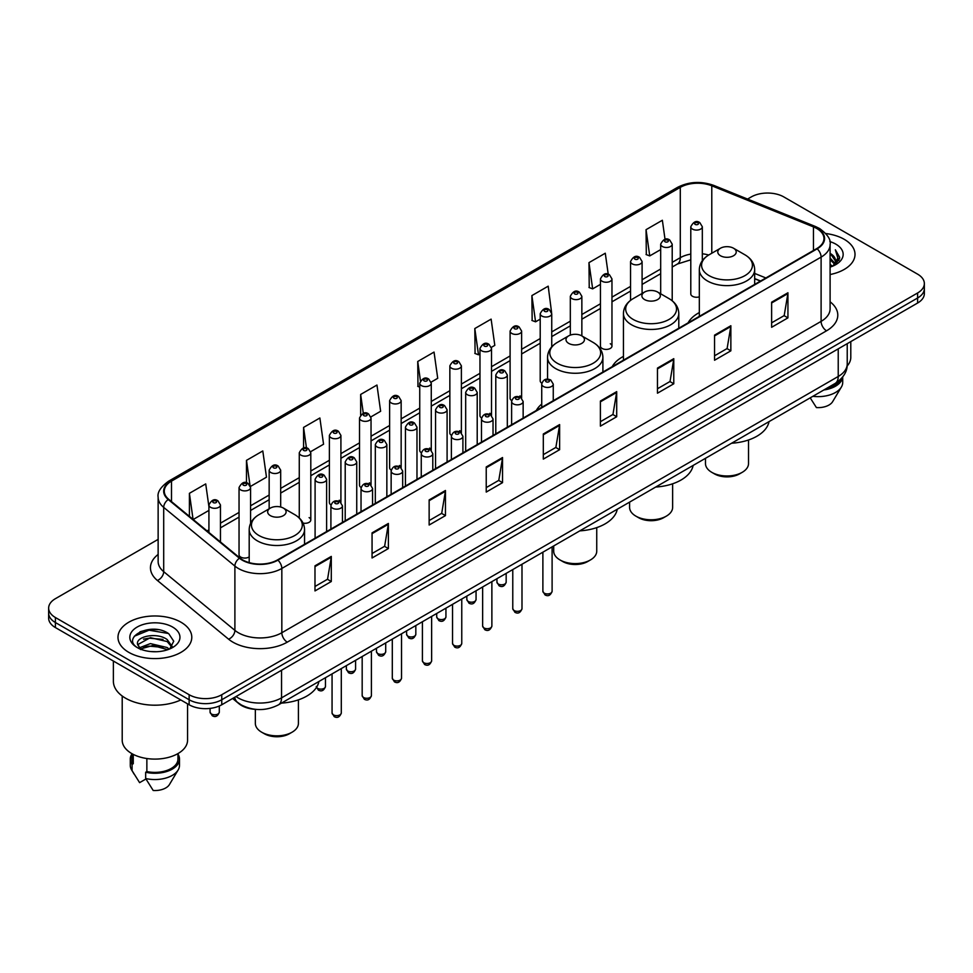 <?xml version="1.0" encoding="UTF-8"?>
<svg xmlns="http://www.w3.org/2000/svg" width="973" height="973" viewBox="0 0 973 973"><rect width="100%" height="100%" fill="white"/><g stroke="black" fill="none" stroke-linecap="round" stroke-linejoin="round"><path stroke-width="1.46" d="M541.73 404.063A40.744 23.522 0 0 0 536.305 410.484M623.438 356.386A40.744 23.522 0 0 0 612.199 366.675M699.319 312.564A40.744 23.522 0 0 0 688.081 322.854M611.968 346.084L611.968 278.923A5.765 3.333 180 0 1 608.417 282A5.765 3.333 180 0 1 602.129 281.27A5.765 3.333 180 0 1 600.438 278.923L600.438 346.084A5.765 3.333 0 0 0 602.129 348.443A5.765 3.333 0 0 0 608.417 349.161A5.765 3.333 0 0 0 611.968 346.084A5.765 3.333 0 0 0 610.278 343.737M551.74 346.85L551.74 313.695A5.765 3.333 180 0 1 548.176 316.772A5.765 3.333 180 0 1 541.9 316.055A5.765 3.333 180 0 1 540.21 313.695L540.21 380.869A5.765 3.333 0 0 0 541.827 383.18M521.625 398.103L521.625 331.088A5.765 3.333 180 0 1 518.062 334.165A5.765 3.333 180 0 1 511.774 333.435A5.765 3.333 180 0 1 510.095 331.088L510.095 398.249A5.765 3.333 0 0 0 511.713 400.572M489.82 413.282A5.765 3.333 0 0 1 491.499 415.495L491.511 348.468A5.765 3.333 180 0 1 487.947 351.545A5.765 3.333 180 0 1 481.659 350.827A5.765 3.333 180 0 1 479.969 348.468L479.969 415.641A5.765 3.333 0 0 0 481.599 417.952M459.694 430.674A5.765 3.333 0 0 1 461.384 432.876L461.384 365.86A5.765 3.333 180 0 1 457.833 368.937A5.765 3.333 180 0 1 451.545 368.22A5.765 3.333 180 0 1 449.854 365.86L449.854 433.034A5.765 3.333 0 0 0 451.484 435.345M429.579 448.067A5.765 3.333 0 0 1 431.27 450.268L431.27 383.253A5.765 3.333 180 0 1 427.706 386.33A5.765 3.333 180 0 1 421.431 385.6A5.765 3.333 180 0 1 419.74 383.253L419.74 450.414A5.765 3.333 0 0 0 421.358 452.737M401.156 467.66L401.156 400.633A5.765 3.333 180 0 1 397.592 403.71A5.765 3.333 180 0 1 391.316 402.992A5.765 3.333 180 0 1 389.626 400.633L389.626 467.806A5.765 3.333 0 0 0 391.243 470.117M369.351 482.839A5.765 3.333 0 0 1 371.029 485.041L371.041 418.025A5.765 3.333 180 0 1 367.478 421.102A5.765 3.333 180 0 1 361.19 420.372A5.765 3.333 180 0 1 359.511 418.025L359.511 485.186A5.765 3.333 0 0 0 361.129 487.509M339.236 500.219A5.765 3.333 0 0 1 340.915 502.433L340.915 435.418A5.765 3.333 180 0 1 337.363 438.482A5.765 3.333 180 0 1 331.075 437.765A5.765 3.333 180 0 1 329.385 435.418L329.385 502.579A5.765 3.333 0 0 0 331.015 504.89M250.572 523.365L250.572 487.57A5.765 3.333 180 0 1 247.008 490.647A5.765 3.333 180 0 1 240.732 489.93A5.765 3.333 180 0 1 239.042 487.57L239.042 554.744A5.765 3.333 0 0 0 240.732 557.091A5.765 3.333 0 0 0 249.197 556.897M702.324 260.703L702.324 226.758A5.765 3.333 180 0 1 698.76 229.835A5.765 3.333 180 0 1 692.484 229.117A5.765 3.333 180 0 1 690.794 226.758L690.794 293.931A5.765 3.333 0 0 0 692.484 296.279A5.765 3.333 0 0 0 699.319 296.85M760.424 281.088L754.671 278.764M521.613 398.103A5.765 3.333 0 0 0 519.935 395.902M401.144 467.66A5.765 3.333 0 0 0 399.465 465.447M303.053 523.097A5.765 3.333 0 0 0 310.801 519.971A5.765 3.333 0 0 0 309.11 517.612M256.3 709.414A23.06 13.318 180 0 1 239.017 703.771L232.62 698.492M157.967 629.665A30.747 17.757 0 0 0 139.966 631.805M158.137 539.37L55.4 598.687A23.06 13.318 0 0 0 48.65 608.101L48.65 618.147A23.06 13.318 0 0 0 55.4 627.561L189.139 704.768A23.06 13.318 0 0 0 221.759 704.768L917.6 303.029A23.06 13.318 0 0 0 924.35 293.615L924.35 288.592A23.06 13.318 0 0 1 917.6 298.006A23.06 13.318 0 0 0 924.35 288.592L924.35 283.569A23.06 13.318 0 0 0 917.6 274.155L783.861 196.947A23.06 13.318 0 0 0 751.241 196.947L747.568 199.064M48.65 608.101A23.06 13.318 0 0 0 55.4 617.514L189.139 694.722A23.06 13.318 0 0 0 221.759 694.722L221.759 699.745L917.6 298.006L221.759 699.745A23.06 13.318 0 0 1 189.139 699.745A23.06 13.318 0 0 0 221.759 699.745L221.759 704.768M55.4 617.514L55.4 622.538L189.139 699.745L55.4 622.538A23.06 13.318 0 0 1 48.65 613.124A23.06 13.318 0 0 0 55.4 622.538L55.4 627.561M844.211 239.309A36.901 21.309 0 0 0 825.773 233.532A36.901 21.309 0 0 1 844.211 239.309A36.901 21.309 0 0 1 855.012 254.379A36.901 21.309 0 0 0 844.211 239.309M180.978 622.221A36.901 21.309 0 0 0 140.769 617.6A36.901 21.309 0 0 0 117.988 637.291A36.901 21.309 0 0 0 128.789 652.348A36.901 21.309 0 0 0 169.01 656.97A36.901 21.309 0 0 0 191.79 637.291A36.901 21.309 0 0 0 180.978 622.221A36.901 21.309 0 0 0 140.769 617.6A36.901 21.309 0 0 0 117.988 637.291A36.901 21.309 0 0 0 128.789 652.348A36.901 21.309 0 0 0 169.01 656.97A36.901 21.309 0 0 0 191.79 637.291A36.901 21.309 0 0 0 180.978 622.221M816.748 228.485A24.605 14.206 180 0 1 823.961 238.531A24.605 14.206 180 0 1 816.748 248.577L277.475 559.925A24.605 14.206 180 0 1 239.93 558.028L168.73 499.319A24.605 14.206 180 0 1 164.279 491.17A24.605 14.206 180 0 1 171.491 481.124L680.285 187.375A24.605 14.206 180 0 1 711.786 185.794L813.464 226.891A24.605 14.206 180 0 1 816.748 228.485M817.186 228.229A25.213 14.559 0 0 0 813.817 226.6L712.139 185.502A25.213 14.559 0 0 0 679.847 187.132L171.053 480.881A25.213 14.559 0 0 0 168.232 499.526L239.419 558.222A25.213 14.559 0 0 0 277.913 560.168L817.186 248.82A25.213 14.559 0 0 0 817.186 228.229M314.984 565.824L314.984 590.927L331.294 581.513L331.294 556.41L314.984 565.824M314.984 586.476L327.548 579.227L331.234 557.237A6.154 3.551 -120 0 0 331.294 556.41M327.439 579.288L331.294 581.513M372.063 532.863L372.063 557.979L388.373 548.565L388.373 523.45L372.063 532.863M372.063 553.515L384.627 546.267L388.312 524.289A6.154 3.551 -120 0 0 388.373 523.45M384.517 546.327L388.373 548.565M429.142 499.915L429.142 525.019L445.452 515.605L445.452 490.489L429.142 499.915M429.142 520.567L441.706 513.318L445.391 491.329A6.154 3.551 -120 0 0 445.452 490.489M441.596 513.379L445.452 515.605M486.232 466.955L486.232 492.07L502.542 482.644L502.542 457.541L486.232 466.955M486.232 487.607L498.784 480.358L502.469 458.368A6.154 3.551 -120 0 0 502.542 457.541M498.675 480.419L502.542 482.644M771.625 302.177L771.625 327.293L787.935 317.867L787.935 292.764L771.625 302.177M771.625 322.829L784.189 315.58L787.875 293.603A6.154 3.551 -120 0 0 787.935 292.764M784.08 315.641L787.935 317.867M714.547 335.138L714.547 360.241L730.857 350.827L730.857 325.724L714.547 335.138M714.547 355.79L727.111 348.541L730.796 326.551A6.154 3.551 -120 0 0 730.857 325.724M727.001 348.602L730.857 350.827M657.468 368.086L657.468 393.201L673.778 383.788L673.778 358.672L657.468 368.086M657.468 388.75L670.032 381.489L673.717 359.511A6.154 3.551 -120 0 0 673.778 358.672M669.923 381.55L673.778 383.788M600.39 401.046L600.39 426.15L616.7 416.736L616.7 391.632L600.39 401.046M600.39 421.698L612.954 414.449L616.627 392.46A6.154 3.551 -120 0 0 616.7 391.632M612.844 414.51L616.7 416.736M543.311 433.994L543.311 459.11L559.621 449.696L559.621 424.581L543.311 433.994M543.311 454.659L555.875 447.398L559.548 425.42A6.154 3.551 -120 0 0 559.621 424.581M555.765 447.471L559.621 449.696M830.103 274.532A36.901 21.309 0 0 0 855.012 254.379A36.901 21.309 0 0 1 830.103 274.532M221.759 694.722L917.6 292.982A23.06 13.318 0 0 0 924.35 283.569M310.667 451.679L323.559 444.223L319.874 417.989L303.576 427.415L303.576 447.994M250.426 486.451L266.48 477.184L262.795 450.949L246.485 460.363L246.485 482.827M208.927 506.738L205.717 483.909L189.407 493.323L189.407 516.371M491.365 347.349L494.807 345.366L491.122 319.132L474.812 328.546L475.079 353.503M551.594 312.576L548.2 286.171L531.89 295.585L532.158 320.543M608.234 274.264L605.279 253.223L588.969 262.637L589.237 287.594M665.033 239.334L662.358 220.263L646.06 229.677L646.315 254.634M370.895 416.906L380.638 411.275L376.965 385.04L360.655 394.454L360.655 415.009M431.124 382.121L437.716 378.315L434.043 352.08L417.733 361.494L417.989 386.451M419.74 387.108L417.733 386.354M417.733 361.494L420.445 380.82M474.812 328.546L478.497 354.78L479.969 353.929M478.497 354.78L474.812 353.406M531.89 295.585L535.576 321.82L540.21 319.144M535.576 321.82L531.89 320.445M588.969 262.637L592.654 288.872L600.438 284.371M592.654 288.872L588.969 287.497M646.06 229.677L649.733 255.911L660.679 249.599M649.733 255.911L646.06 254.537M360.655 394.454L363.306 413.355M303.576 427.415L306.459 447.994M246.485 460.363L250 485.381M193.201 519.497L208.927 510.411M189.407 493.323L193.068 519.387M830.103 264.364L832.523 266.225M830.103 265.933L831.246 266.711M830.103 258.088L834.895 263.269M830.103 259.657L834.493 264.011M835.138 263.926L835.333 264.668M832.62 266.176A17.38 10.034 0 0 0 835.491 260.655A17.38 10.034 0 0 0 830.395 253.564L835.479 261.032M834.98 264.109L834.323 265.41M847.13 366.006A32.668 18.864 0 0 0 850.791 357.322L850.791 341.596M830.103 267.089A25.067 14.473 0 0 0 835.831 264.607A25.067 14.473 0 0 0 835.831 244.15A25.067 14.473 0 0 0 829.823 241.584M834.311 265.422L839.48 258.806L839.65 257.261L835.345 249.793L837.862 258.149L832.9 266.067M826.162 388.641A23.06 13.318 0 0 0 840.465 379.421M810.205 397.848L816.42 407.578A15.373 8.879 0 0 0 832.645 401.654L841.365 387.072A24.605 14.206 0 0 0 842.715 382.438L842.715 376.904M812.869 396.315A24.605 14.206 0 0 0 841.365 387.072M823.851 389.966A24.605 14.206 0 0 0 842.679 376.952M835.345 249.793L839.65 257.565M837.765 258.672L838.835 260.521M837.875 258.04L839.006 260.144M705.474 458.319L705.474 463.537A21.528 12.43 0 0 0 711.774 472.331L714.498 473.9A17.684 10.204 0 0 0 739.504 473.9L742.217 472.331A21.528 12.43 0 0 0 748.529 463.537L748.529 439.978M714.498 473.9L711.774 472.331A21.528 12.43 0 0 0 742.217 472.331M720.482 255.753A9.231 5.327 0 0 0 733.52 255.753A9.231 5.327 0 0 0 733.52 248.224L744.977 254.841A25.42 14.68 0 0 1 744.977 275.602A25.42 14.68 0 0 1 709.025 275.602A25.42 14.68 0 0 1 709.025 254.841C702.761 258.563 699.526 263.501 699.319 269.655A27.682 15.982 0 0 0 707.432 280.954A27.682 15.982 0 0 0 737.595 284.42A27.682 15.982 0 0 0 754.671 269.655C754.476 263.501 751.241 258.563 744.977 254.841L733.52 248.224A9.231 5.327 0 0 0 720.482 248.224A9.231 5.327 0 0 0 720.482 255.753M731.587 443.238A42.289 24.41 0 0 0 769.035 421.613M629.58 502.129L629.58 507.347A21.528 12.43 0 0 0 635.892 516.14L638.604 517.709A17.684 10.204 0 0 0 663.61 517.709L666.335 516.14A21.528 12.43 0 0 0 672.635 507.347L672.635 483.8M638.604 517.709L635.892 516.14A21.528 12.43 0 0 0 666.335 516.14M644.588 299.575A9.231 5.327 0 0 0 657.639 299.575A9.231 5.327 0 0 0 657.639 292.046L669.083 298.65A25.42 14.68 0 0 1 669.083 319.412A25.42 14.68 0 0 1 633.131 319.412A25.42 14.68 0 0 1 633.131 298.65C626.867 302.372 623.632 307.31 623.438 313.476A27.682 15.982 0 0 0 631.538 324.775A27.682 15.982 0 0 0 661.701 328.242A27.682 15.982 0 0 0 678.789 313.476C678.582 307.31 675.347 302.372 669.083 298.65L657.639 292.046A9.231 5.327 0 0 0 644.588 292.046A9.231 5.327 0 0 0 644.588 299.575M655.705 487.047A42.289 24.41 0 0 0 693.141 465.435M553.698 545.95L553.698 551.168A21.528 12.43 0 0 0 559.998 559.949L562.71 561.518A17.684 10.204 0 0 0 587.728 561.518L590.441 559.949A21.528 12.43 0 0 0 596.741 551.168L596.741 527.609M562.71 561.518L559.998 559.949A21.528 12.43 0 0 0 590.441 559.949M568.694 343.384A9.231 5.327 0 0 0 581.745 343.384A9.231 5.327 0 0 0 581.745 335.855L593.202 342.472A25.42 14.68 0 0 1 593.202 363.233A25.42 14.68 0 0 1 557.237 363.233A25.42 14.68 0 0 1 557.237 342.472C550.986 346.193 547.75 351.131 547.544 357.286A27.682 15.982 0 0 0 555.644 368.585A27.682 15.982 0 0 0 585.807 372.051A27.682 15.982 0 0 0 602.895 357.286C602.688 351.131 599.465 346.193 593.202 342.472L581.745 335.855A9.231 5.327 0 0 0 568.694 335.855A9.231 5.327 0 0 0 568.694 343.384M579.811 530.869A42.289 24.41 0 0 0 617.259 509.244M255.352 709.366L255.352 723.413A21.528 12.43 0 0 0 261.652 732.195L264.376 733.764A17.684 10.204 0 0 0 289.382 733.764L292.095 732.195A21.528 12.43 0 0 0 298.407 723.413L298.407 699.855M264.376 733.764L261.652 732.195A21.528 12.43 0 0 0 292.095 732.195M270.36 515.629A9.231 5.327 0 0 0 283.398 515.629A9.231 5.327 0 0 0 283.398 508.101L294.855 514.717A25.42 14.68 0 0 1 294.855 535.478A25.42 14.68 0 0 1 258.903 535.478A25.42 14.68 0 0 1 258.903 514.717C252.639 518.439 249.404 523.377 249.197 529.531A27.682 15.982 0 0 0 257.31 540.83A27.682 15.982 0 0 0 287.473 544.296A27.682 15.982 0 0 0 304.549 529.531C304.354 523.377 301.119 518.439 294.855 514.717L283.398 508.101A9.231 5.327 0 0 0 270.36 508.101A9.231 5.327 0 0 0 270.36 515.629M281.465 703.114A42.289 24.41 0 0 0 318.913 681.489M113.379 661.02L113.379 681.234A41.511 23.972 0 0 0 125.529 698.176A41.511 23.972 0 0 0 180.796 699.952M122.209 696.011L122.209 740.234A32.668 18.864 0 0 0 131.781 753.576A32.668 18.864 0 0 0 167.392 757.663A32.668 18.864 0 0 0 187.558 740.234L187.558 703.856M150.693 651.557L156.544 651.728M139.2 647.872L150.389 643.603L167.174 647.532L169.217 649.161M140.015 649.125L152.797 645.513L167.174 649.526M137.509 643.664L140.38 649.088M137.534 644.15C135.758 636.439 156.908 631.891 167.174 639.565L172.172 646.461M137.619 644.661L150.353 637.656L167.174 641.548L171.771 646.972M169.801 648.918L173.729 641.207L168.767 633.727C151.18 621.078 119.922 637.741 137.971 647.957L138.859 648.505M172.61 627.05A25.067 14.473 0 0 0 137.169 627.05A25.067 14.473 0 0 0 137.169 647.519A25.067 14.473 0 0 0 172.61 647.519A25.067 14.473 0 0 0 172.61 627.05M131.829 753.601L131.829 759.062A23.06 13.318 0 0 0 133.265 763.708L133.265 754.379M131.829 754.124A24.605 14.206 0 0 0 130.285 759.062L130.285 765.337A24.605 14.206 0 0 0 131.635 769.984A24.605 14.206 0 0 0 132.085 770.665L139.601 782.645L145.938 778.984M132.085 770.665L132.085 764.389L133.265 763.708M130.285 759.062A24.605 14.206 0 0 0 132.085 764.389M140.769 649.599L137.594 644.54M146.862 758.514L146.862 771.553A23.06 13.318 0 0 0 177.95 759.062L177.95 753.601M146.862 771.553L145.67 772.234L145.67 778.509L153.199 790.49A15.373 8.879 0 0 0 169.424 784.566L178.144 769.984A24.605 14.206 0 0 0 179.494 765.337L179.494 759.062A24.605 14.206 0 0 0 177.95 754.124M145.67 778.509A24.605 14.206 0 0 0 178.144 769.984M145.67 772.234A24.605 14.206 0 0 0 179.494 759.062M134.298 636.233L149.027 630.2L168.426 633.496M143.493 639.176L149.027 638.166L163.002 639.395M143.432 647.167L149.027 646.145L162.978 647.361M236.001 696.546A30.747 17.757 0 0 0 238.069 697.86A30.747 17.757 0 0 0 281.55 697.86L838.227 376.466A30.747 17.757 0 0 0 847.228 363.914C847.459 371.552 843.396 378.083 835.041 383.508L278.363 704.902A15.373 8.879 60 0 0 281.55 697.86L281.55 670.239M838.227 348.845L838.227 376.466A15.373 8.879 60 0 1 835.041 383.508M234.748 697.264A15.373 10.289 129.5 0 0 237.436 702.263L232.766 698.407M917.6 303.029L917.6 292.982M189.139 704.768L189.139 694.722M830.103 301.8A38.446 22.197 180 0 1 826.539 330.808L287.266 642.156A7.687 4.439 60 0 1 281.829 632.742L821.103 321.382A30.747 17.757 0 0 0 830.103 308.83L830.103 244.551A30.747 17.757 180 0 1 821.103 257.103A7.687 4.439 -120 0 0 817.186 248.82M287.266 642.156A38.446 22.197 180 0 1 232.9 642.156A38.446 22.197 180 0 1 228.594 639.188L157.395 580.48A38.446 22.197 180 0 1 158.137 554.44M238.336 632.742A30.747 17.757 0 0 0 281.829 632.742L281.829 568.451A30.747 17.757 180 0 1 234.894 566.091L163.695 507.383A30.747 17.757 180 0 1 158.137 497.203L158.137 561.482A30.747 17.757 0 0 0 163.695 571.662L234.894 630.37A30.747 17.757 0 0 0 238.336 632.742M830.103 244.551C831.137 239.747 827.597 234.396 819.509 228.485L815.471 226.514A7.687 3.6 112 0 0 813.817 226.6M815.471 226.514L713.793 185.417C701.059 180.905 688.969 181.562 677.524 187.375A7.687 4.439 60 0 1 679.847 187.132M171.053 480.881A7.687 4.439 -120 0 0 168.73 481.124C160.752 486.865 157.212 492.216 158.137 497.203M168.232 499.526A7.687 5.145 129.5 0 0 163.695 507.383L163.695 571.662A7.687 5.145 -50.5 0 1 157.395 580.48M713.793 185.417A7.687 3.6 112 0 0 712.139 185.502M239.419 558.222A7.687 5.145 129.5 0 0 234.894 566.091L234.894 630.37A7.687 5.145 -50.5 0 1 228.594 639.188M277.913 560.168A7.687 4.439 60 0 1 281.829 568.451L821.103 257.103L821.103 321.382A7.687 4.439 60 0 0 826.539 330.808M171.491 481.124L171.491 501.594M813.464 226.891L813.464 250.462M711.786 185.794L711.786 253.248M765.86 277.95L754.671 273.437M708.697 255.035A24.605 14.206 0 0 0 702.324 253.783M690.794 254.099A24.605 14.206 0 0 0 680.285 257.687L672.209 262.345M680.285 187.375L680.285 257.687A13.841 7.991 60 0 1 677.415 264.024L672.209 267.028M660.679 269.01L642.095 279.738M630.553 286.39L611.968 297.13M600.438 303.783L581.854 314.51M570.324 321.175L551.74 331.902M540.21 338.555L521.625 349.283M510.095 355.948L491.511 366.675M479.969 373.328L461.384 384.067M449.854 390.72L431.27 401.448M419.74 408.113L401.156 418.84M389.626 425.493L371.041 436.232M359.511 442.885L340.915 453.613M329.385 460.278L310.801 471.005M299.27 477.658L280.686 488.385M269.156 495.05L250.572 505.778M239.042 512.43L220.457 523.17M208.927 529.823L207.042 530.905M543.311 434.797L559.548 425.42M600.39 401.837L616.627 392.46M657.468 368.889L673.717 359.511M714.547 335.928L730.796 326.551M771.625 302.98L787.875 293.603M486.232 467.745L502.469 458.368M429.142 500.706L445.391 491.329M372.063 533.666L388.312 524.289M314.984 566.614L331.234 557.237M552.105 591.28C550.584 595.427 548.225 596.644 545.026 594.917L542.885 591.28A4.61 2.664 0 0 0 544.235 593.165A4.61 2.664 0 0 0 549.259 593.737A4.61 2.664 0 0 0 552.105 591.28L552.105 546.862M543.421 386.476A5.765 3.333 180 0 1 541.73 384.128C543.202 379.397 546.218 378.023 550.779 380.017L553.26 384.128A5.765 3.333 180 0 1 549.696 387.205A5.765 3.333 180 0 1 543.421 386.476M548.857 380.2A1.922 1.107 0 0 0 546.133 380.2A1.922 1.107 0 0 0 546.133 381.769A1.922 1.107 0 0 0 548.857 381.769A1.922 1.107 0 0 0 548.857 380.2M521.99 608.66C520.47 612.82 518.11 614.024 514.912 612.309L512.771 608.66A4.61 2.664 0 0 0 514.121 610.545A4.61 2.664 0 0 0 519.144 611.129A4.61 2.664 0 0 0 521.99 608.66L521.99 564.243M513.306 403.868A5.765 3.333 180 0 1 511.616 401.521C513.087 396.789 516.104 395.415 520.664 397.398L523.146 401.521A5.765 3.333 180 0 1 519.582 404.586A5.765 3.333 180 0 1 513.306 403.868M518.743 397.592A1.922 1.107 0 0 0 516.018 397.592A1.922 1.107 0 0 0 516.018 399.161A1.922 1.107 0 0 0 518.743 399.161A1.922 1.107 0 0 0 518.743 397.592M491.876 626.053C490.356 630.2 487.996 631.416 484.797 629.701L482.644 626.053A4.61 2.664 0 0 0 483.995 627.938A4.61 2.664 0 0 0 489.03 628.509A4.61 2.664 0 0 0 491.876 626.053L491.876 581.635M483.18 421.26A5.765 3.333 180 0 1 481.489 418.901C482.973 414.17 485.989 412.795 490.538 414.79L493.031 418.901A5.765 3.333 180 0 1 489.468 421.978A5.765 3.333 180 0 1 483.18 421.26M488.616 414.985A1.922 1.107 0 0 0 485.904 414.985A1.922 1.107 0 0 0 485.904 416.553A1.922 1.107 0 0 0 488.616 416.553A1.922 1.107 0 0 0 488.616 414.985M461.761 643.445C460.241 647.592 457.882 648.809 454.683 647.081L452.53 643.445A4.61 2.664 0 0 0 453.88 645.318A4.61 2.664 0 0 0 458.915 645.902A4.61 2.664 0 0 0 461.761 643.445L461.761 599.027M453.065 438.641A5.765 3.333 180 0 1 451.375 436.293C452.846 431.562 455.863 430.188 460.424 432.182L462.905 436.293A5.765 3.333 180 0 1 459.353 439.37A5.765 3.333 180 0 1 453.065 438.641M458.502 432.365A1.922 1.107 0 0 0 455.79 432.365A1.922 1.107 0 0 0 455.79 433.934A1.922 1.107 0 0 0 458.502 433.934A1.922 1.107 0 0 0 458.502 432.365M431.635 660.825C430.127 664.973 427.767 666.189 424.556 664.474L422.416 660.825A4.61 2.664 0 0 0 423.766 662.71A4.61 2.664 0 0 0 428.789 663.294A4.61 2.664 0 0 0 431.635 660.825L431.635 616.408M422.951 456.033A5.765 3.333 180 0 1 421.26 453.673C422.732 448.942 425.748 447.58 430.309 449.562L432.79 453.673A5.765 3.333 180 0 1 429.239 456.751A5.765 3.333 180 0 1 422.951 456.033M428.388 449.757A1.922 1.107 0 0 0 425.663 449.757A1.922 1.107 0 0 0 425.663 451.326A1.922 1.107 0 0 0 428.388 451.326A1.922 1.107 0 0 0 428.388 449.757M401.521 678.217C400 682.365 397.641 683.581 394.442 681.854L392.301 678.217A4.61 2.664 0 0 0 393.651 680.103A4.61 2.664 0 0 0 398.675 680.674A4.61 2.664 0 0 0 401.521 678.217L401.521 633.8M392.837 473.425A5.765 3.333 180 0 1 391.146 471.066C392.618 466.335 395.634 464.96 400.195 466.955L402.676 471.066A5.765 3.333 180 0 1 399.112 474.143A5.765 3.333 180 0 1 392.837 473.425M398.273 467.137A1.922 1.107 0 0 0 395.549 467.137A1.922 1.107 0 0 0 395.549 468.718A1.922 1.107 0 0 0 398.273 468.718A1.922 1.107 0 0 0 398.273 467.137M371.406 695.61C369.886 699.757 367.526 700.961 364.328 699.246L362.175 695.61A4.61 2.664 0 0 0 363.537 697.483A4.61 2.664 0 0 0 368.56 698.067A4.61 2.664 0 0 0 371.406 695.61L371.406 651.192M362.722 490.806A5.765 3.333 180 0 1 361.032 488.458C362.503 483.727 365.52 482.353 370.081 484.335L372.562 488.458A5.765 3.333 180 0 1 368.998 491.535A5.765 3.333 180 0 1 362.722 490.806M368.159 484.53A1.922 1.107 0 0 0 365.434 484.53A1.922 1.107 0 0 0 365.434 486.099A1.922 1.107 0 0 0 368.159 486.099A1.922 1.107 0 0 0 368.159 484.53M341.292 712.99C339.772 717.137 337.412 718.354 334.213 716.639L332.061 712.99A4.61 2.664 0 0 0 333.411 714.875A4.61 2.664 0 0 0 338.446 715.447A4.61 2.664 0 0 0 341.292 712.99L341.292 668.573M332.596 508.198A5.765 3.333 180 0 1 330.905 505.838C332.389 501.107 335.405 499.745 339.954 501.727L342.447 505.838A5.765 3.333 180 0 1 338.884 508.915A5.765 3.333 180 0 1 332.596 508.198M338.032 501.922A1.922 1.107 0 0 0 335.32 501.922A1.922 1.107 0 0 0 335.32 503.491A1.922 1.107 0 0 0 338.032 503.491A1.922 1.107 0 0 0 338.032 501.922M498.298 584.031A4.61 2.664 0 0 0 503.321 584.603A4.61 2.664 0 0 0 506.167 582.146C504.646 586.293 502.287 587.51 499.088 585.782L496.948 582.146A4.61 2.664 0 0 0 498.298 584.031M507.322 427.22L507.322 374.994A5.765 3.333 180 0 1 503.771 378.071A5.765 3.333 180 0 1 497.483 377.354A5.765 3.333 180 0 1 495.792 374.994L495.792 433.873M500.195 372.635A1.922 1.107 0 0 0 502.919 372.635A1.922 1.107 0 0 0 502.919 371.066A1.922 1.107 0 0 0 500.195 371.066A1.922 1.107 0 0 0 500.195 372.635M468.183 601.411A4.61 2.664 0 0 0 473.206 601.995A4.61 2.664 0 0 0 476.052 599.526C474.532 603.686 472.173 604.89 468.974 603.175L466.833 599.526A4.61 2.664 0 0 0 468.183 601.411M477.208 444.6L477.208 392.387A5.765 3.333 180 0 1 473.644 395.452A5.765 3.333 180 0 1 467.368 394.734A5.765 3.333 180 0 1 465.678 392.387L465.678 451.265M470.081 390.027A1.922 1.107 0 0 0 472.805 390.027A1.922 1.107 0 0 0 472.805 388.458A1.922 1.107 0 0 0 470.081 388.458A1.922 1.107 0 0 0 470.081 390.027M438.069 618.804A4.61 2.664 0 0 0 443.092 619.375A4.61 2.664 0 0 0 445.938 616.918C444.418 621.066 442.058 622.282 438.859 620.567L436.707 616.918A4.61 2.664 0 0 0 438.069 618.804M447.094 461.993L447.094 409.767A5.765 3.333 180 0 1 443.53 412.844A5.765 3.333 180 0 1 437.242 412.126A5.765 3.333 180 0 1 435.563 409.767L435.563 468.658M439.966 407.419A1.922 1.107 0 0 0 442.679 407.419A1.922 1.107 0 0 0 442.679 405.85A1.922 1.107 0 0 0 439.966 405.85A1.922 1.107 0 0 0 439.966 407.419M407.942 636.196A4.61 2.664 0 0 0 412.978 636.768A4.61 2.664 0 0 0 415.824 634.311C414.303 638.458 411.944 639.675 408.745 637.947L406.592 634.311A4.61 2.664 0 0 0 407.942 636.196M416.979 479.385L416.979 427.159A5.765 3.333 180 0 1 413.416 430.236A5.765 3.333 180 0 1 407.128 429.507A5.765 3.333 180 0 1 405.437 427.159L405.437 486.038M409.852 424.8A1.922 1.107 0 0 0 412.564 424.8A1.922 1.107 0 0 0 412.564 423.231A1.922 1.107 0 0 0 409.852 423.231A1.922 1.107 0 0 0 409.852 424.8M377.828 653.576A4.61 2.664 0 0 0 382.851 654.16A4.61 2.664 0 0 0 385.709 651.691C384.189 655.838 381.83 657.055 378.631 655.34L376.478 651.691A4.61 2.664 0 0 0 377.828 653.576M386.853 496.765L386.853 444.539A5.765 3.333 180 0 1 383.301 447.616A5.765 3.333 180 0 1 377.013 446.899A5.765 3.333 180 0 1 375.323 444.539L375.323 503.43M379.738 442.192A1.922 1.107 0 0 0 382.45 442.192A1.922 1.107 0 0 0 382.45 440.623A1.922 1.107 0 0 0 379.738 440.623A1.922 1.107 0 0 0 379.738 442.192M347.714 670.969A4.61 2.664 0 0 0 352.737 671.54A4.61 2.664 0 0 0 355.583 669.083C354.063 673.231 351.703 674.447 348.504 672.72L346.364 669.083A4.61 2.664 0 0 0 347.714 670.969M356.738 514.158L356.738 461.932A5.765 3.333 180 0 1 353.187 465.009A5.765 3.333 180 0 1 346.899 464.291A5.765 3.333 180 0 1 345.208 461.932L345.208 520.81M349.611 459.584A1.922 1.107 0 0 0 352.335 459.584A1.922 1.107 0 0 0 352.335 458.015A1.922 1.107 0 0 0 349.611 458.015A1.922 1.107 0 0 0 349.611 459.584M316.505 687.352A4.61 2.664 0 0 0 317.599 688.349A4.61 2.664 0 0 0 322.622 688.933A4.61 2.664 0 0 0 325.469 686.476C323.948 690.623 321.589 691.839 318.39 690.112L316.249 686.476M326.624 531.55L326.624 479.324A5.765 3.333 180 0 1 323.06 482.401A5.765 3.333 180 0 1 316.784 481.671A5.765 3.333 180 0 1 315.094 479.324L315.094 538.203M319.497 476.965A1.922 1.107 0 0 0 322.221 476.965A1.922 1.107 0 0 0 322.221 475.396A1.922 1.107 0 0 0 319.497 475.396A1.922 1.107 0 0 0 319.497 476.965M695.196 224.41A1.922 1.107 0 0 0 697.921 224.41A1.922 1.107 0 0 0 697.921 222.829A1.922 1.107 0 0 0 695.196 222.829A1.922 1.107 0 0 0 695.196 224.41M672.209 300.779L672.209 244.15A5.765 3.333 180 0 1 668.646 247.227A5.765 3.333 180 0 1 662.358 246.497A5.765 3.333 180 0 1 660.679 244.15L660.679 293.797M665.082 241.791A1.922 1.107 0 0 0 667.794 241.791A1.922 1.107 0 0 0 667.794 240.222A1.922 1.107 0 0 0 665.082 240.222A1.922 1.107 0 0 0 665.082 241.791M642.095 293.481L642.095 261.53A5.765 3.333 180 0 1 638.531 264.607A5.765 3.333 180 0 1 632.243 263.89A5.765 3.333 180 0 1 630.553 261.53L630.553 300.353M634.968 259.183A1.922 1.107 0 0 0 637.68 259.183A1.922 1.107 0 0 0 637.68 257.614A1.922 1.107 0 0 0 634.968 257.614A1.922 1.107 0 0 0 634.968 259.183M604.841 276.563A1.922 1.107 0 0 0 607.566 276.563A1.922 1.107 0 0 0 607.566 274.994A1.922 1.107 0 0 0 604.841 274.994A1.922 1.107 0 0 0 604.841 276.563M581.854 335.916L581.854 296.315A5.765 3.333 180 0 1 578.29 299.38A5.765 3.333 180 0 1 572.015 298.662A5.765 3.333 180 0 1 570.324 296.315L570.324 335.113M574.727 293.955A1.922 1.107 0 0 0 577.451 293.955A1.922 1.107 0 0 0 577.451 292.387A1.922 1.107 0 0 0 574.727 292.387A1.922 1.107 0 0 0 574.727 293.955M544.612 311.348A1.922 1.107 0 0 0 547.337 311.348A1.922 1.107 0 0 0 547.337 309.779A1.922 1.107 0 0 0 544.612 309.779A1.922 1.107 0 0 0 544.612 311.348M514.498 328.728A1.922 1.107 0 0 0 517.21 328.728A1.922 1.107 0 0 0 517.21 327.159A1.922 1.107 0 0 0 514.498 327.159A1.922 1.107 0 0 0 514.498 328.728M484.384 346.12A1.922 1.107 0 0 0 487.096 346.12A1.922 1.107 0 0 0 487.096 344.551A1.922 1.107 0 0 0 484.384 344.551A1.922 1.107 0 0 0 484.384 346.12M454.257 363.513A1.922 1.107 0 0 0 456.982 363.513A1.922 1.107 0 0 0 456.982 361.932A1.922 1.107 0 0 0 454.257 361.932A1.922 1.107 0 0 0 454.257 363.513M424.143 380.893A1.922 1.107 0 0 0 426.867 380.893A1.922 1.107 0 0 0 426.867 379.324A1.922 1.107 0 0 0 424.143 379.324A1.922 1.107 0 0 0 424.143 380.893M394.029 398.285A1.922 1.107 0 0 0 396.753 398.285A1.922 1.107 0 0 0 396.753 396.716A1.922 1.107 0 0 0 394.029 396.716A1.922 1.107 0 0 0 394.029 398.285M363.914 415.666A1.922 1.107 0 0 0 366.626 415.666A1.922 1.107 0 0 0 366.626 414.097A1.922 1.107 0 0 0 363.914 414.097A1.922 1.107 0 0 0 363.914 415.666M333.8 433.058A1.922 1.107 0 0 0 336.512 433.058A1.922 1.107 0 0 0 336.512 431.489A1.922 1.107 0 0 0 333.8 431.489A1.922 1.107 0 0 0 333.8 433.058M310.801 519.971L310.801 452.798A5.765 3.333 180 0 1 307.249 455.875A5.765 3.333 180 0 1 300.961 455.157A5.765 3.333 180 0 1 299.27 452.798L299.27 517.977M303.673 450.45A1.922 1.107 0 0 0 306.398 450.45A1.922 1.107 0 0 0 306.398 448.881A1.922 1.107 0 0 0 303.673 448.881A1.922 1.107 0 0 0 303.673 450.45M280.686 507.018L280.686 470.19A5.765 3.333 180 0 1 277.123 473.267A5.765 3.333 180 0 1 270.847 472.537A5.765 3.333 180 0 1 269.156 470.19L269.156 508.794M273.559 467.831A1.922 1.107 0 0 0 276.283 467.831A1.922 1.107 0 0 0 276.283 466.262A1.922 1.107 0 0 0 273.559 466.262A1.922 1.107 0 0 0 273.559 467.831M243.445 485.223A1.922 1.107 0 0 0 246.169 485.223A1.922 1.107 0 0 0 246.169 483.654A1.922 1.107 0 0 0 243.445 483.654A1.922 1.107 0 0 0 243.445 485.223M211.421 714A4.61 2.664 0 0 0 216.456 714.571A4.61 2.664 0 0 0 219.302 712.114C217.782 716.262 215.422 717.478 212.223 715.751L210.071 712.114A4.61 2.664 0 0 0 211.421 714M220.457 541.961L220.457 504.963A5.765 3.333 180 0 1 216.894 508.04A5.765 3.333 180 0 1 210.606 507.322A5.765 3.333 180 0 1 208.927 504.963L208.927 532.462M213.33 502.603A1.922 1.107 0 0 0 216.042 502.603A1.922 1.107 0 0 0 216.042 501.034A1.922 1.107 0 0 0 213.33 501.034A1.922 1.107 0 0 0 213.33 502.603M278.363 704.902C265.994 711.117 253.625 711.117 241.243 704.902L237.436 702.263M847.228 363.914L847.228 343.651M677.524 187.375L168.73 481.124M703.138 259.657L702.324 259.584M690.794 259.827L677.415 264.024M660.679 273.693L642.095 284.42M630.553 291.073L611.968 301.8M600.438 308.465L581.854 319.193M570.324 325.846L551.74 336.585M540.21 343.238L521.625 353.965M510.095 360.63L491.511 371.358M479.969 378.011L461.384 388.738M449.854 395.403L431.27 406.13M419.74 412.795L401.156 423.523M389.626 430.175L371.041 440.903M359.511 447.568L340.915 458.295M329.385 464.948L310.801 475.688M299.27 482.34L280.686 493.068M269.156 499.733L250.572 510.46M239.042 517.113L220.457 527.84M760.594 280.99L754.671 278.606M754.671 284.408L754.671 269.655M699.319 316.371L699.319 269.655M720.482 248.224L709.025 254.841M678.789 328.229L678.789 313.476M623.438 360.18L623.438 313.476M644.588 292.046L633.131 298.65M602.895 372.039L602.895 357.286M547.544 379.178L547.544 357.286M568.694 335.855L557.237 342.472M304.549 544.284L304.549 529.531M249.197 562.613L249.197 529.531M270.36 508.101L258.903 514.717M134.128 774.155L131.635 769.984M542.885 591.28L542.885 552.19M541.73 407.359L541.73 384.128M553.26 400.694L553.26 384.128M512.771 608.66L512.771 569.57M511.616 424.739L511.616 401.521M523.146 418.086L523.146 401.521M482.644 626.053L482.644 586.962M481.489 442.131L481.489 418.901M493.031 435.478L493.031 418.901M452.53 643.445L452.53 604.355M451.375 459.524L451.375 436.293M462.905 452.859L462.905 436.293M422.416 660.825L422.416 621.735M421.26 476.904L421.26 453.673M432.79 470.251L432.79 453.673M392.301 678.217L392.301 639.127M391.146 494.296L391.146 471.066M402.676 487.631L402.676 471.066M362.175 695.61L362.175 656.507M361.032 511.676L361.032 488.458M372.562 505.023L372.562 488.458M332.061 712.99L332.061 673.9M330.905 529.069L330.905 505.838M342.447 522.416L342.447 505.838M506.167 582.146L506.167 573.377M507.322 374.994L504.841 370.883C501.496 368.463 498.48 369.837 495.792 374.994M496.948 582.146L496.948 578.704M476.052 599.526L476.052 590.769M477.208 392.387L474.727 388.263C471.382 385.855 468.366 387.23 465.678 392.387M466.833 599.526L466.833 596.096M445.938 616.918L445.938 608.161M447.094 409.767L444.6 405.656C441.256 403.236 438.251 404.61 435.563 409.767M436.707 616.918L436.707 613.489M415.824 634.311L415.824 625.542M416.979 427.159L414.486 423.048C411.141 420.628 408.125 422.002 405.437 427.159M406.592 634.311L406.592 630.869M385.709 651.691L385.709 642.934M386.853 444.539L384.371 440.428C381.027 438.02 378.011 439.382 375.323 444.539M376.478 651.691L376.478 648.261M355.583 669.083L355.583 660.314M356.738 461.932L354.257 457.821C350.912 455.4 347.896 456.775 345.208 461.932M346.364 669.083L346.364 665.641M325.469 686.476L325.469 677.707M326.624 479.324L324.143 475.213C320.798 472.793 317.782 474.167 315.094 479.324M702.324 226.758L699.842 222.647C696.498 220.226 693.481 221.601 690.794 226.758M672.209 244.15L669.716 240.027C666.371 237.619 663.355 238.993 660.679 244.15M642.095 261.53L639.602 257.419C636.257 255.011 633.241 256.373 630.553 261.53M611.968 278.923L609.487 274.812C606.143 272.391 603.126 273.766 600.438 278.923M581.854 296.315L579.373 292.192C576.028 289.784 573.012 291.158 570.324 296.315M551.74 313.695L549.259 309.584C545.914 307.164 542.898 308.538 540.21 313.695M521.625 331.088L519.132 326.977C515.787 324.556 512.771 325.931 510.095 331.088M491.511 348.468L489.018 344.357C485.673 341.949 482.657 343.311 479.969 348.468M461.384 365.86L458.903 361.749C455.559 359.329 452.542 360.703 449.854 365.86M431.27 383.253L428.789 379.129C425.444 376.721 422.428 378.096 419.74 383.253M401.156 400.633L398.675 396.522C395.33 394.114 392.314 395.476 389.626 400.633M371.041 418.025L368.548 413.914C365.203 411.494 362.187 412.868 359.511 418.025M340.915 435.418L338.434 431.294C335.089 428.886 332.073 430.261 329.385 435.418M310.801 452.798L308.319 448.687C304.975 446.266 301.958 447.641 299.27 452.798M280.686 470.19L278.205 466.079C274.86 463.659 271.844 465.033 269.156 470.19M250.572 487.57L248.091 483.459C244.746 481.051 241.73 482.413 239.042 487.57M219.302 712.114L219.302 705.997M220.457 504.963L217.964 500.852C214.619 498.431 211.603 499.806 208.927 504.963M210.071 712.114L210.071 708.393"/></g></svg>
